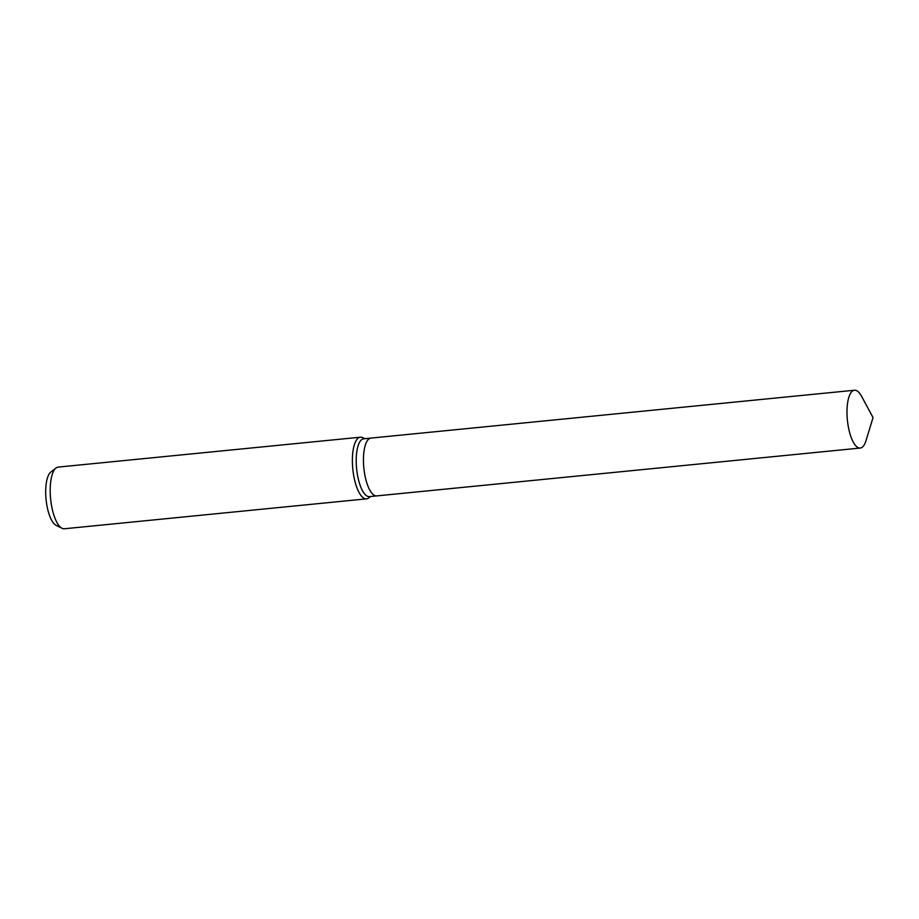 <?xml version="1.0" encoding="UTF-8"?>
<svg xmlns="http://www.w3.org/2000/svg" width="919" height="919" viewBox="0 0 919 919"><rect width="100%" height="100%" fill="white"/><g stroke="black" fill="none" stroke-linecap="round" stroke-linejoin="round"><path stroke-width="1.38" d="M371.046 438.087A29.052 10.029 84.3 0 0 370.977 438.087L363.74 438.8A29.052 10.029 84.3 0 0 358.169 478.385A29.052 10.029 84.3 0 0 369.461 496.628L376.698 495.904A29.052 10.029 84.3 0 0 376.767 495.904M376.698 495.904A29.052 10.029 84.3 0 1 365.406 477.673A29.052 10.029 84.3 0 1 370.977 438.087A29.052 10.029 84.3 0 0 365.406 477.673A29.052 10.029 84.3 0 0 376.698 495.904L860.241 448.047A29.052 10.029 84.3 0 0 865.951 440.787L873.05 417.594L861.54 396.238A29.052 10.029 84.3 0 0 854.521 390.23A29.052 10.029 84.3 0 0 848.949 429.816A29.052 10.029 84.3 0 0 860.241 448.047M364.809 438.696L362.752 437.662A30.982 10.695 84.3 0 0 360.42 437.191A30.982 10.695 84.3 0 0 354.47 479.408A30.982 10.695 84.3 0 0 366.52 498.856A30.982 10.695 84.3 0 0 368.714 497.937L370.529 496.513M360.42 437.191L58.23 467.093A30.982 10.695 84.3 0 0 56.036 468.024A30.982 10.695 84.3 0 0 52.291 509.321A30.982 10.695 84.3 0 0 62.01 528.287A30.982 10.695 84.3 0 0 64.33 528.77L366.52 498.856M56.036 468.024L50.855 472.044A27.409 9.466 84.3 0 0 47.535 508.575A27.409 9.466 84.3 0 0 56.128 525.358L62.01 528.287M370.977 438.087L854.521 390.23"/></g></svg>
